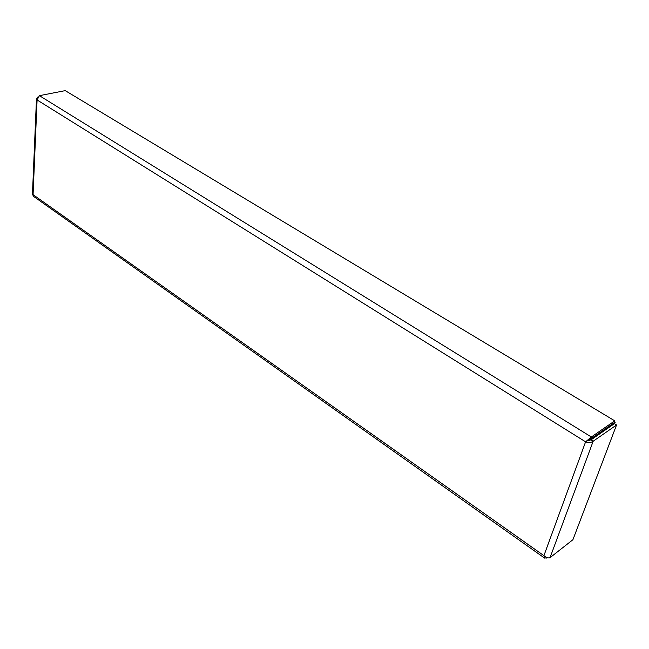 <?xml version="1.0" encoding="UTF-8"?>
<svg xmlns="http://www.w3.org/2000/svg" width="649" height="649" viewBox="0 0 649 649"><rect width="100%" height="100%" fill="white"/><g stroke="black" fill="none" stroke-linecap="round" stroke-linejoin="round"><path stroke-width="0.97" d="M544.6 558.099L33.513 196.355L32.45 194.173L36.482 98.664L37.09 99.954L39.411 95.663L65.225 90.633L614.757 420.852L591.344 436.988L585.593 441.831C588.578 442.878 591.101 442.675 593.17 441.231L616.55 424.981L572.921 539.7L550.028 557.686C548.364 558.335 546.32 557.653 543.911 555.649L544.6 558.099L547.261 557.678M37.796 97.05L36.482 98.664M546.912 557.556L546.709 558.108M585.593 441.831L37.09 99.954L33.067 194.668L543.911 555.649L585.593 441.831L590.606 438.984L614.019 422.815L614.757 420.852M590.606 438.984L591.344 436.988L39.411 95.663M586.931 440.906L590.988 439.876L614.392 423.683L616.55 424.981M590.988 439.876L593.17 441.231L550.028 557.686M605.184 430.052L605.549 429.07L615.13 422.458L614.611 423.813M615.13 422.458L614.335 421.98"/></g></svg>
